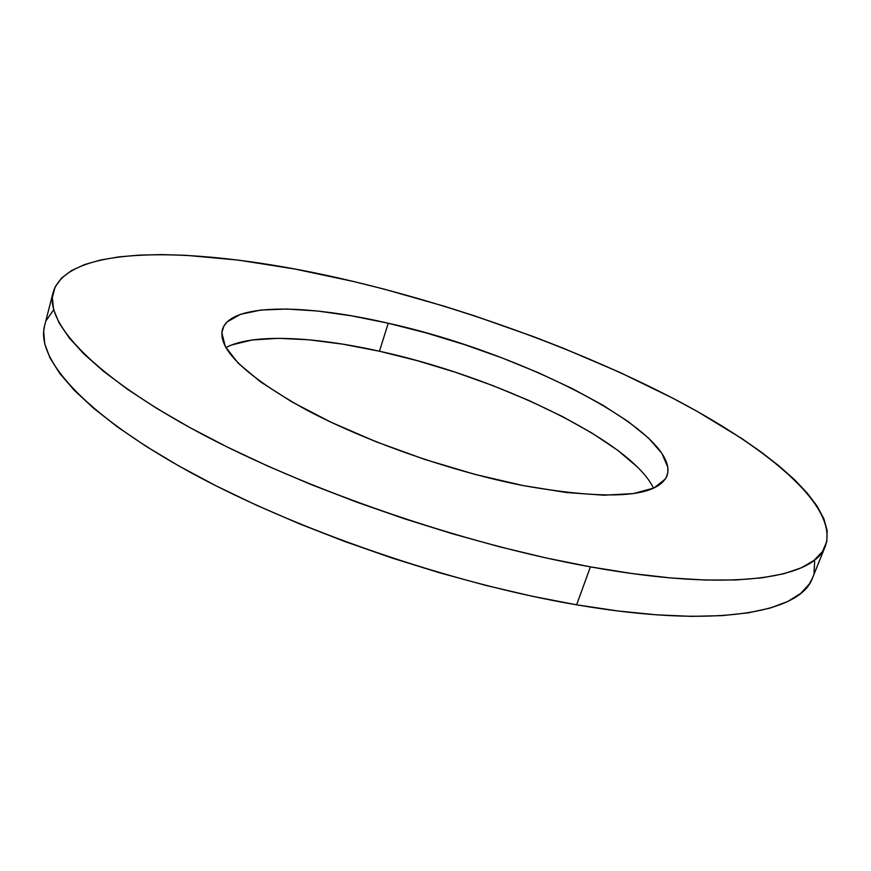 <?xml version="1.0" encoding="UTF-8"?>
<svg xmlns="http://www.w3.org/2000/svg" width="871" height="871" viewBox="0 0 871 871"><rect width="100%" height="100%" fill="white"/><g stroke="black" fill="none" stroke-linecap="round" stroke-linejoin="round"><path stroke-width="1.31" d="M231.664 344.949L252.035 340.006L278.132 338.329L308.813 339.788L342.945 344.176L379.451 351.231L388.259 323.25C521.827 352.613 681.601 433.246 667.001 475.762C657.398 497.472 609.373 500.738 522.938 485.539L474.847 474.347L424.983 459.496L376.13 441.782L330.958 422.195L291.818 401.858L260.505 381.846L238.175 363.153L225.306 346.571L221.833 332.678L223.858 326.113L227.189 321.867L240.527 314.322L260.788 310.065L286.831 309.02L317.512 311.023L351.677 315.846L388.259 323.25L426.224 332.94L464.57 344.644L502.349 358.035L538.583 372.81L572.301 388.597L602.525 405.004L628.209 421.597L648.329 437.873L661.84 453.279L667.807 467.204L667.828 472.55L666.261 477.46L665.379 478.985L653.99 487.989L633.457 493.563L604.071 495.207L566.716 492.561L522.938 485.539C450.938 471.353 364.873 441.118 305.503 409.414C245.448 375.847 217.75 349.227 222.399 329.586C230.075 303.173 304.229 303.674 388.259 323.25L379.451 351.231C312.754 336.304 252.078 333.495 225.872 347.594M44.639 325.493L43.67 331.165L44.715 343.871L50.039 358.025L59.849 373.55L74.296 390.317L93.491 408.161L117.4 426.877L145.914 446.224L178.795 465.92L215.67 485.626L256.052 505.028L299.341 523.776L344.818 541.512L391.7 557.908L439.158 572.661L486.345 585.53L532.421 596.297L576.613 604.812C715.973 628.851 800.558 612.727 812.458 578.083L825.349 546.171C814.32 578.703 730.268 592.367 590.418 566.869L576.613 604.812L618.214 611.007L656.614 614.839L691.334 616.363L722.005 615.645L748.374 612.825L770.291 608.045L787.732 601.491L800.743 593.369L809.442 583.864L812.512 577.963M53.131 292.416L44.606 325.634C35.744 358.123 82.516 412.832 188.049 471.08C293.298 529.165 450.372 583.428 576.613 604.812L590.418 566.869C463.764 544.157 305.503 489.654 199.143 432.593C92.489 375.39 44.824 322.76 53.164 292.286C68.831 240.984 210.826 247.201 353.648 281.529L294.67 268.997L238.295 260.102L185.948 255.312L161.821 254.604L139.349 255.116L118.815 256.912L100.47 260.037L84.618 264.566L71.564 270.543L61.623 278.012L55.102 286.984L52.325 297.49L53.577 309.499L59.119 322.978L69.179 337.828L83.921 353.964L103.42 371.209L127.667 389.391L156.53 408.249L189.78 427.53L227.037 446.91L267.811 466.083L311.47 484.679L357.317 502.36L404.536 518.811L452.31 533.727L499.758 546.836L546.063 557.941L590.418 566.869L632.139 573.543L670.605 577.93L705.325 580.042L735.941 579.966L762.212 577.8L783.987 573.706L801.244 567.838L814.026 560.401L822.474 551.572L826.775 541.544L827.145 530.515L823.835 518.659L817.118 506.149L807.265 493.128L794.57 479.747L779.273 466.137L761.657 452.397L741.961 438.636L697.236 411.417L672.619 398.101L619.836 372.385L563.406 348.258L534.195 336.903L474.499 315.846L444.264 306.233L383.708 289.02L353.648 281.529C465.745 308.41 583.984 351.503 678.248 401.063C771.009 450.296 838.729 507.39 825.349 546.171M814.004 573.172L814.646 561.501M53.305 310.305L46.631 319.973M653.522 488.196C630.854 440.497 495.512 376.414 379.451 351.231L417.296 360.692L455.479 372.276L493.062 385.679L529.056 400.562L562.514 416.588L592.432 433.333L617.811 450.361L637.605 467.183"/></g></svg>
